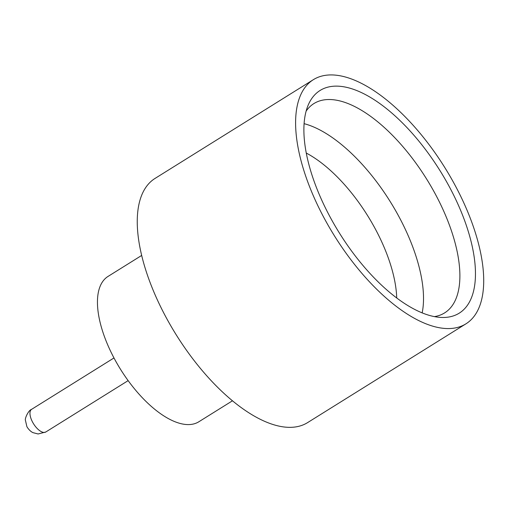 <?xml version="1.0" encoding="UTF-8"?>
<svg xmlns="http://www.w3.org/2000/svg" width="509" height="509" viewBox="0 0 509 509"><rect width="100%" height="100%" fill="white"/><g stroke="black" fill="none" stroke-linecap="round" stroke-linejoin="round"><path stroke-width="0.76" d="M422.158 312.914A123.394 55.634 58 0 0 403.243 224.997A123.394 55.634 58 0 0 304.115 123.674M396.721 298.026A107.972 48.679 58 0 0 379.02 236.144A107.972 48.679 58 0 0 306.291 153.063M325.474 208.028A131.309 59.203 -122 0 1 308.53 104.32A131.309 59.203 -122 0 1 453.837 195.475A131.309 59.203 -122 0 1 441.481 317.457A131.309 59.203 -122 0 1 325.474 208.028M434.362 316.617A123.394 55.634 58 0 0 444.58 312.92A123.394 55.634 58 0 0 439.585 202.327A123.394 55.634 58 0 0 313.964 103.531A123.394 55.634 58 0 0 306.151 111.083M232.409 400.831L198.784 421.802A85.69 38.633 -122 0 1 111.547 353.195A85.69 38.633 -122 0 1 108.08 276.393L141.706 255.423M465.843 323.896L307.5 422.667A143.958 64.91 -122 0 1 160.939 307.404A143.958 64.91 -122 0 1 155.118 178.379L313.461 79.608A143.958 64.91 -122 0 1 460.021 194.871A143.958 64.91 -122 0 1 465.843 323.896A143.958 64.91 -122 0 1 319.289 208.633A143.958 64.91 -122 0 1 313.461 79.608M45.772 432.007L38.08 433.973L33.123 432.688C29.681 431.352 26.71 426.637 26.843 426.434L25.45 420.421C24.547 418.78 28.421 410.203 31.622 409.325A13.368 6.025 58 0 0 32.162 421.306A13.368 6.025 58 0 0 45.772 432.007L128.128 380.637M31.622 409.325L113.978 357.954"/></g></svg>
